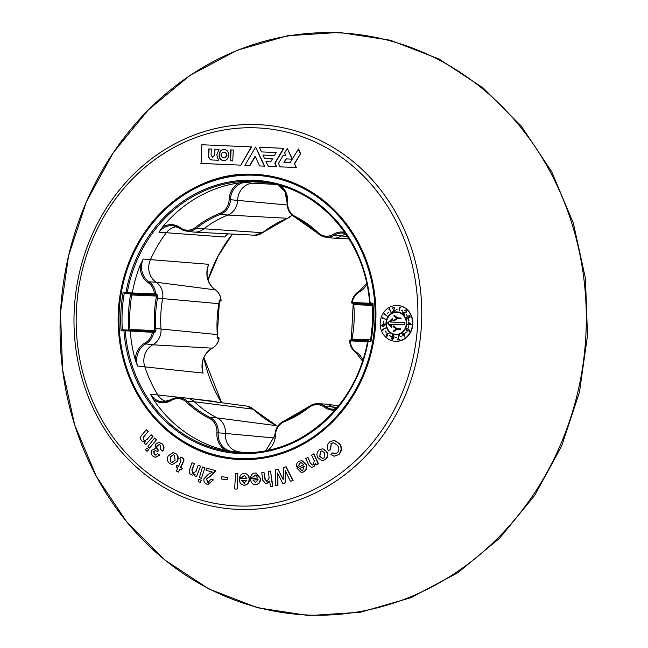 <?xml version="1.0" encoding="UTF-8"?>
<svg xmlns="http://www.w3.org/2000/svg" width="648" height="648" viewBox="0 0 648 648"><rect width="100%" height="100%" fill="white"/><g stroke="black" fill="none" stroke-linecap="round" stroke-linejoin="round"><path stroke-width="0.97" d="M386.411 322.947A11.04 9.955 -84.7 0 0 395.345 334.368A11.04 9.955 -84.7 0 0 406.296 323.806A11.04 9.955 -84.7 0 0 397.362 312.385A11.04 9.955 -84.7 0 0 386.411 322.947M395.507 334.376A11.04 9.955 -84.7 0 0 395.669 334.392A11.04 9.955 -84.7 0 0 406.628 323.838A11.04 9.955 -84.7 0 0 397.694 312.409A11.04 9.955 -84.7 0 0 397.532 312.401M380.19 322.672A17.933 16.176 -84.7 0 0 394.713 341.237A17.933 16.176 -84.7 0 0 412.517 324.073A17.933 16.176 -84.7 0 0 397.994 305.516A17.933 16.176 -84.7 0 0 380.19 322.672M394.875 341.253A17.933 16.176 -84.7 0 0 395.037 341.269A17.933 16.176 -84.7 0 0 412.841 324.105A17.933 16.176 -84.7 0 0 398.326 305.54A17.933 16.176 -84.7 0 0 398.164 305.532M397.572 311.939A11.502 10.368 -84.7 0 0 386.321 322.955A11.502 10.368 -84.7 0 0 395.466 334.838M406.709 323.822A11.502 10.368 -84.7 0 0 397.402 311.923A11.502 10.368 -84.7 0 0 385.989 322.923A11.502 10.368 -84.7 0 0 395.296 334.822A11.502 10.368 -84.7 0 0 406.709 323.822M118.341 311.34A142.835 128.79 95.3 0 1 260.123 174.685A142.835 128.79 95.3 0 1 375.735 322.493A142.835 128.79 95.3 0 1 233.952 459.157A142.835 128.79 95.3 0 1 118.341 311.34M392.202 339.115L393.036 338.669L392.534 337.778L391.692 338.272L392.202 339.115L393.368 338.702L392.866 337.811L392.024 338.305M392.469 339.536L391.676 338.183L392.396 337.503L391.991 336.272L393.514 335.405M392.623 337.422L393.709 336.806L393.077 335.745L392.016 336.344L392.623 337.422L394.041 336.839L393.044 335.737M387.026 336.288L386.508 335.996L386.435 334.238L389.116 333.153M386.378 334.457L387.804 334.409L386.702 334.49L387.804 334.409L387.86 335.624L386.759 335.704L387.86 335.624L387.472 334.376L386.378 334.457L386.435 335.672L387.528 335.591L386.435 335.672M382.717 326.519L381.656 325.409L384.045 323.7M382.766 326.13L383.681 326.122L385.163 324.915L384.442 324.146L383.162 324.089L381.672 325.312L383.349 326.09L384.839 324.883L383.162 324.089M240.902 165.151L251.578 146.918L201.836 144.747L201.188 163.434L240.902 165.151L251.246 146.885M261.476 151.899L276.161 152.539L274.404 155.536L262.918 155.034L264.514 158.525L272.444 158.882L270.694 161.862L265.947 161.66L268.41 166.342L276.623 166.698L275.06 163.296L283.848 148.319L259.346 147.242L261.476 151.899L276.153 152.555M335.097 453.77L332.87 452.806L330.934 454.467L334.06 456.2L338.815 454.596C341.942 451.267 342.249 447.647 339.738 443.726L334.368 440.348M338.491 454.564C341.609 451.243 341.917 447.614 339.406 443.694L334.206 440.332L329.727 441.912C327.054 444.528 326.616 447.501 328.398 450.846L330.618 449.258L331.25 443.669L333.801 442.681M334.222 456.216L338.815 454.596M313.567 466.73L315.544 463.352L316.264 464.81L318.468 463.749L313.891 453.94L311.591 455.066L314.288 460.85L313.324 464.697L312.166 465.029L310.554 463.523L308.011 457.391L305.702 458.517L308.845 465.256L311.332 467.33L313.899 466.763L315.876 463.385M311.502 467.346L313.899 466.763M312.328 465.029L310.886 463.555M277.903 469.176L275.505 469.897L275.222 485.838L277.611 485.117L277.498 473.024L282.795 483.546L285.201 482.817L285.298 470.667L290.385 481.245L293.107 480.557L286.141 466.811L283.379 467.516L283.249 479.682L277.903 469.176L283.257 479.156M282.795 483.546L285.533 482.849L285.622 471.258M275.222 485.838L277.943 485.141L277.838 473.615M250.663 477.22L252.761 477.033L255.644 474.976L257.977 478.005L250.606 478.67C250.646 482.476 252.347 484.493 255.709 484.72C258.779 484.04 260.285 481.942 260.229 478.427L256.001 473.04L254.988 473.04C252.639 473.307 251.197 474.7 250.663 477.22L253.085 477.058L255.806 474.992M255.069 484.712L256.041 484.745C259.103 484.072 260.609 481.974 260.553 478.459L256.163 473.056M237.16 489.11L237.808 473.737L235.597 473.615L234.625 488.957L237.16 489.11L237.808 473.737M215.825 470.675L206.518 468.188L206.007 470.318L212.414 472.076L208.113 474.482L204.007 478.605C203.529 481.537 204.582 483.416 207.158 484.259L208.008 484.404L213.362 479.885L210.892 479.269L208.178 482.371L206.493 479.139L211.613 475.421L215.825 470.675L206.518 468.188M208.17 484.421L213.362 479.885M201.471 478.289L204.922 467.686L202.492 466.933L199.365 477.568L201.471 478.289L204.922 467.686M176.75 465.418L175.997 467.054L177.771 468.034L176.394 471.031L178.362 472.109L179.739 469.112L181.562 469.962L182.315 468.318L180.824 467.508L183.538 461.611C184.348 459.813 183.919 458.509 182.242 457.707L180.581 457.091L179.796 458.792L180.662 459.165L180.986 461.06L178.532 466.39L176.75 465.418L178.581 466.268M178.362 472.109L180.014 469.265M157.359 451.607L158.371 450.149C156.589 449.064 156.127 447.598 156.978 445.735L159.052 444.641L160.526 445.306L160.777 449.574L162.527 451.04C164.26 448.246 163.976 445.792 161.66 443.669L158.89 442.438L155.301 444.172L155.164 448.821L151.834 450.166C150.66 452.523 151.049 454.548 153.001 456.233L155.342 457.269L159.4 455.115L157.65 453.649L155.269 455.099L154.159 454.621L153.673 451.51L155.342 450.603L157.691 451.64L158.703 450.174C156.921 449.096 156.452 447.63 157.31 445.767L159.214 444.666M155.439 455.107L154.491 454.653L153.997 451.543L155.52 450.627M155.504 457.286L159.732 455.147L157.65 453.649M155.156 448.797L154.645 448.732M162.527 451.04L162.859 451.073C164.592 448.278 164.3 445.816 161.992 443.702L159.052 442.454M149.607 448.133L156.532 439.636L154.532 438.024L147.938 446.553L149.607 448.133L156.532 439.636M145.816 444.585L153.033 436.379L151.097 434.695L147.031 439.555L144.836 440.608L143.451 439.911L143.897 436.639L148.23 431.463L146.286 429.778L141.556 435.432C140.114 437.351 140.195 439.166 141.799 440.883L143.905 441.92L145.298 441.75L144.285 443.021L145.816 444.585L153.033 436.379M144.075 441.928L145.241 441.879M144.99 440.616L143.783 439.943M147.096 451.381L148.805 449.631L146.804 448.027L145.427 449.809L147.096 451.381L148.805 449.631M172.409 464.503L177.317 461.4C178.905 458.16 178.362 455.536 175.689 453.511L173.227 452.66M196.571 476.564L200.556 466.155L198.167 465.272L196.004 471.428L192.788 473.243L192.108 470.181L194.4 463.62L192.011 462.745L189.5 469.913C188.803 472.27 189.491 473.907 191.573 474.822L192.537 475.065L195.137 474.166L194.619 475.754L196.571 476.564L200.556 466.155M192.707 475.073L195.056 474.514M193.631 473.421L193.12 473.275M200.281 482.339L201.261 480.144L198.823 479.399L198.175 481.618L200.281 482.339L201.261 480.144M227.067 479.828L227.715 477.552L221.794 476.685L221.478 478.985L227.067 479.828L227.715 477.552M239.647 477.309L241.745 477.301L244.499 475.454L246.88 478.718L239.493 478.75C239.266 482.558 240.821 484.712 244.15 485.231C247.253 484.817 248.897 482.849 249.083 479.326C249.043 475.721 247.431 473.777 244.247 473.502C241.882 473.567 240.351 474.838 239.647 477.309L242.077 477.333L244.644 475.47M243.948 485.214L244.482 485.255C247.585 484.842 249.229 482.873 249.415 479.358C249.375 475.754 247.763 473.81 244.571 473.534M244.247 473.502L244.952 473.55M267.13 481.302L264.87 479.188L263.971 472.287L261.776 472.684L262.756 480.225L265.55 483.392L266.765 483.327L269.56 481.051L270.621 486.705L272.816 486.308L270.508 471.112L268.321 471.509L269.163 477.981L267.13 481.302L266.482 481.343M265.721 483.4L267.098 483.359L269.851 481.083M266.644 481.351L265.202 479.22L263.971 472.287M296.428 466.69L298.372 465.766L299.992 462.98L301.385 462.704L303.62 464.794L296.808 468.075L301.126 472.351L303.442 471.922C306.164 470.181 306.974 467.662 305.888 464.381L301.871 460.688L299.319 461.206C297.165 462.308 296.201 464.13 296.428 466.69L298.696 465.791L300.316 463.004L301.547 462.721M301.288 472.368L303.766 471.947C306.488 470.205 307.306 467.694 306.221 464.414L302.033 460.704M321.943 460.631L325.328 459.643C327.961 457.472 328.471 454.815 326.851 451.68L322.801 448.772M287.258 148.457L284.65 152.904L285.817 155.455L283.216 155.342L278.47 163.426L280.033 166.836L296.33 167.557L294.621 163.831L300.615 153.617L298.485 148.959L290.069 162.705L283.921 162.437L286.003 158.882L292.151 159.165L287.258 148.457L292.337 158.841M244.912 165.313L249.658 165.515L255.134 156.192L259.605 165.945L264.676 166.188L255.604 147.08L244.912 165.313L249.99 165.548L255.28 156.524M223.892 160.526C217.526 160.607 218.133 149.008 224.459 149.631L224.508 149.631M227.051 155.204L225.755 152.385L222.556 152.231L220.968 154.929L222.264 157.748L225.472 157.901L227.051 155.204L225.423 152.353M152.709 436.347L151.097 434.695M143.451 439.911L143.897 436.639M143.564 436.606L148.23 431.463M147.898 431.43L146.286 429.778M156.2 439.603L154.532 438.024M148.473 449.599L146.804 448.027M176.985 461.368C178.573 458.136 178.03 455.504 175.357 453.479L173.057 452.636L168.286 455.779C166.706 459.011 167.257 461.635 169.914 463.652L172.247 464.495L177.317 461.4M170.181 457.002L173.283 454.758L174.466 455.155L175.09 460.145L171.995 462.372L170.821 461.967L170.181 457.002L173.453 454.775M170.821 461.967L170.513 457.034M172.157 462.38L171.145 462M181.229 469.93L182.315 468.318M181.983 468.285L180.824 467.508M180.5 467.475L183.206 461.587C184.024 459.788 183.587 458.484 181.91 457.674L182.242 457.707M181.91 457.674L180.581 457.091M200.224 466.123L198.167 465.272M193.452 473.405L192.788 473.243L192.108 470.181M191.776 470.148L194.4 463.62M194.068 463.595L192.011 462.745M204.598 467.654L202.492 466.933M200.929 480.119L198.823 479.399M213.03 479.852L210.892 479.269M207.765 482.306L206.493 479.139M206.169 479.107L211.28 475.389L215.501 470.642M227.383 477.527L221.794 476.685M234.625 488.957L236.828 489.078M244.174 483.286L241.688 480.354L246.856 480.33L243.964 483.27M241.688 480.354L246.856 480.362M244.507 483.319L242.02 480.387M255.239 484.728L256.041 484.745M255.596 482.784L252.914 480.079L258.066 479.609L255.191 482.784M252.914 480.079L258.066 479.674M255.928 482.817L253.238 480.111M270.289 486.672L272.484 486.275L270.508 471.112M290.385 481.245L292.774 480.524L285.809 466.787M302.77 470.148L301.579 470.367L299.408 468.569L304.187 466.276L302.77 470.148M299.408 468.569L304.236 466.439M301.741 470.375L299.741 468.601M316.264 464.81L318.136 463.717L313.559 453.908M310.554 463.523L307.679 457.358M324.996 459.61C327.629 457.439 328.139 454.783 326.527 451.648L322.639 448.756L319.415 449.761C316.783 451.94 316.273 454.604 317.901 457.739L321.781 460.615L325.328 459.643M319.788 456.411L320.339 451.389L322.024 450.903L324.64 452.976L324.073 457.982L322.429 458.468L319.788 456.411L320.663 451.421L322.178 450.927M322.583 458.476L320.112 456.443M328.398 450.846L330.618 449.258M330.286 449.226L331.25 443.669M330.917 443.637L333.639 442.665L337.478 445.354C339.374 447.979 339.309 450.473 337.292 452.847L334.935 453.754L332.87 452.806M284.261 162.454L286.335 158.914M286.003 158.882L292.159 159.149M280.033 166.836L296.33 167.557M295.998 167.524L294.621 163.831M294.297 163.806L300.615 153.617M300.283 153.584L298.153 148.927M264.514 158.525L272.452 158.865M268.078 166.317L276.623 166.698M276.291 166.674L275.06 163.296M274.736 163.264L283.516 148.295M259.605 165.945L264.676 166.188M264.344 166.155L255.604 147.08M223.56 160.502C217.202 160.574 217.809 148.975 224.127 149.599C230.494 149.526 229.886 161.125 223.56 160.502L223.341 160.485M232.745 160.89L230.202 160.777L230.769 149.899L233.312 150.028L232.745 160.89M230.534 160.793L231.101 149.931M230.769 149.899L233.312 150.012M200.856 163.401L240.57 165.127M212.698 157.326L214.699 155.326L215.023 149.226L219.048 149.396L216.756 154.742L218.489 160.275L212.188 159.999M212.455 160.016C209.685 159.813 208.348 158.12 208.445 154.953L208.761 148.935L211.361 149.064M212.787 160.048C210.017 159.837 208.68 158.153 208.778 154.985L209.093 148.967M208.761 148.935L211.361 149.048L211.046 155.083L212.593 157.318L214.375 155.301L215.023 149.226M214.691 149.194L219.048 149.396M222.264 157.748L225.472 157.901M225.139 157.869L226.719 155.18M407.009 330.545L408.159 330.116L408.353 329.233L409.811 330.496L409.058 332.068L409.366 330.593L408.564 329.905L406.814 330.909L406.28 328.99L407.681 328.374L406.579 329.184L407.511 330.65M408.159 330.116L408.686 329.265L408.491 330.14L407.341 330.569M409.115 331.946L409.698 330.626L408.564 329.905M407.317 331.071L406.814 330.909L406.612 329.014L408.013 328.406M407.835 328.779L406.904 329.216M407.284 317.982L408.37 318.492L407.657 318.541L408.645 316.848L409.552 317.423L409.82 316.467L408.848 315.665L410.144 316.297L409.706 317.804L408.831 317.682L408.216 318.808L406.62 318.111L407.114 316.402L406.952 317.949L408.046 318.46L408.726 317.01M408.977 316.88L409.884 317.447L409.293 317.471L409.884 317.447L410.152 316.499L409.447 315.649M408.216 318.808L407.616 318.921M406.62 318.111L407.446 316.426M408.548 318.84L406.952 318.144M392.064 337.47L391.667 336.239L393.182 335.381L394.057 336.928L393.101 337.778L393.401 338.783L392.081 339.487L391.343 338.151L392.396 337.503M392.469 335.551L393.182 335.381M405.373 332.983L406.515 332.035M389.416 335.615L390.614 336.328L389.829 335.47M390.679 336.199L389.74 335.64M383.454 322.566L383.624 321.052L383.754 322.599M387.407 313.211L388.606 312.401M383.981 314.207L384.41 313.559L387.164 316.248L384.483 314.118L384.134 314.636L384.637 313.737M384.483 314.118L387.261 316.094M382.15 318.338L382.409 317.585L385.706 319.351L382.612 318.103L382.409 318.703L382.709 317.706M382.612 318.103L385.738 319.262M396.276 337.697L394.924 337.308L396.276 337.697M394.924 337.308L396.293 337.357M398.115 339.463L399.905 339.471L397.613 339.957L398.901 335.462L398.115 339.463L399.856 339.196M397.969 339.884L399.209 335.559M400.577 336.466L401.906 336.012M408.621 319.764L408.88 321.254L408.937 319.788M402.773 311.048L401.914 310.351M401.501 310.505L402.716 311.17L401.825 310.53M399.832 307.549L399.265 307.403L400.27 307.249L399.022 311.129L399.856 307.144M399.022 311.129L400.156 307.573M388.97 309.08L389.602 308.699L390.987 312.441L389.448 309.242L388.938 309.55L389.691 308.877M389.448 309.242L391.23 312.296M408.337 327.532L408.694 326.057L408.645 327.556M408.515 324.17L408.58 322.226L411.415 324.632L408.856 324.583L408.839 325.077L407.649 324.567L408.839 324.203L408.896 322.485M408.815 325.077L408.499 324.575M407.973 324.567L408.839 324.203M382.571 330.261L382.304 329.524L385.714 327.945L382.774 329.743L382.992 330.334L382.636 329.557L385.771 328.099M385.333 331.104L386.111 332.327L385.706 331.096M386.321 332.165L385.665 331.136M407.066 315.236L406.426 314.183M406.045 314.199L406.871 315.398L406.377 314.223M396.252 309.404L397.305 309.096M394.284 308.075L393.352 307.46L392.356 308.723L393.296 307.079L394.632 307.978L393.506 310.878L395.231 310.838L392.793 311.461L394.616 308.108L393.684 307.492M393.198 311.364L394.616 308.108M393.773 307.468L393.352 307.46M392.688 308.756L393.628 307.103M393.506 310.878L395.183 310.57M404.393 310.651L406.126 310.433L406.288 312.166L403.542 313.008L404.611 314.499L402.7 312.757L406.345 311.955L406.223 310.748L404.393 310.651L405.64 310.157M404.733 314.337L403.032 312.79L406.345 311.955M406.013 311.923L406.223 310.748L404.992 310.927M405.486 310.125L406.126 310.433M386.856 336.28L386.176 335.964L386.103 334.206L389.092 333.031L387.431 333.947L387.796 335.85L386.508 335.996M402.594 335.138L402.87 333.38L404.425 333.631L404.781 337.065L404.352 335.105L402.594 335.138L402.87 333.38L403.631 333.129M403.194 333.404L403.793 333.161M404.757 337.065L404.352 335.105M404.085 335.413L403.388 335.632M403.55 335.64L402.926 335.17M383.446 323.741L385.171 324.851L383.373 326.471L382.539 326.503L381.324 325.377L383.883 323.684M402.886 334.894L404.295 335.097L403.218 334.927L404.295 335.097L404.465 333.898L403.064 333.704L402.886 334.894L403.971 335.065L404.141 333.874L403.064 333.704M404.465 333.898L403.396 333.728L404.465 333.898M393.765 326.171L393.733 326.884L396.6 329.062L393.522 330.942L393.482 331.63M400.529 328.844L397.078 328.682L393.449 325.936L393.733 326.884M401.096 318.038L397.645 317.876L394.016 315.131L393.968 316.054L397.167 318.257L394.081 320.144L394.049 320.825M394.332 315.374L394.3 316.086M392.234 319.043L387.545 322.996L392.251 318.695L392.17 320.323L390.323 322.007L404.919 322.655M387.869 323.02L391.797 327.361M393.401 326.859L396.268 329.03L393.522 330.942M393.19 330.909L393.142 331.841L397.038 329.468L400.488 329.613L400.529 328.828L397.078 328.682M393.968 316.054L397.167 318.257M396.835 318.225L394.081 320.144M393.757 320.112L393.709 321.035L397.605 318.662L401.055 318.816L401.096 318.022L397.645 317.876M387.545 322.996L391.781 327.677L391.87 326.049L390.201 324.219L404.806 324.851L404.919 322.639L390.323 322.007M408.904 322.979L408.864 324.178L410.395 324.211L408.904 322.979L410.727 324.235L408.864 324.178M382.928 326.155L383.681 326.122M372.965 303.134L372.47 304.009L372.608 322.372L370.551 340.646L370.956 341.528L368.113 341.407A136.858 123.395 95.3 0 1 239.873 453.568A136.858 123.395 95.3 0 1 123.946 330.828L121.111 330.699A139.976 126.206 95.3 0 1 123.12 292.305L125.963 292.434A136.858 123.395 95.3 0 1 254.202 180.274A136.858 123.395 95.3 0 1 370.13 303.013L372.965 303.134A139.976 126.206 95.3 0 1 373.159 322.388A139.976 126.206 95.3 0 1 370.956 341.528M239.323 182.874L245.43 182.291A17.69 15.949 -84.7 0 0 230.437 199.22A17.69 15.949 -84.7 0 0 230.421 199.649A15.665 14.126 95.3 0 1 230.405 200.021A15.665 14.126 95.3 0 1 220.83 214.14L227.845 215.039A109.617 98.836 -84.7 0 0 203.432 229.133A15.949 14.378 95.3 0 1 194.311 232.106A15.949 14.378 95.3 0 1 193.274 232.008L186.373 231.093A15.665 14.126 95.3 0 1 180.274 228.59L180.355 227.74A14.693 13.252 -84.7 0 0 195.437 227.432A110.873 99.962 95.3 0 1 220.134 213.184A14.693 13.252 -84.7 0 0 229.125 199.592A18.662 16.824 95.3 0 1 229.149 199.147A18.662 16.824 95.3 0 1 239.323 182.874A135.691 122.342 95.3 0 0 162.308 227.318A18.662 16.824 95.3 0 1 180.355 227.74M369.66 303.086A135.886 122.521 -84.7 0 0 264.327 182.145A135.886 122.521 -84.7 0 0 127.235 292.645L132.265 292.961A135.691 122.342 95.3 0 1 140.341 264.765L143.208 259.046A17.69 15.949 -84.7 0 0 141.539 265.972A17.69 15.949 -84.7 0 0 149.032 281.831L156.103 282.228A15.949 14.378 95.3 0 1 162.851 296.533A15.949 14.378 95.3 0 1 162.599 298.728A109.617 98.836 -84.7 0 0 161.02 328.949A15.949 14.378 95.3 0 1 161.036 331.16A15.949 14.378 95.3 0 1 152.823 344.809A17.407 15.698 -84.7 0 0 144.771 366.638A135.392 122.075 -84.7 0 0 157.618 394.673A17.407 15.698 -84.7 0 0 166.261 401.59M171.307 399.63L178.88 397.661A15.665 14.126 95.3 0 1 187.28 401.339A109.893 99.087 -84.7 0 0 210.171 417.523A15.665 14.126 95.3 0 1 218.222 432.394A15.665 14.126 95.3 0 1 218.198 432.775A17.69 15.949 -84.7 0 0 218.174 433.196A17.69 15.949 -84.7 0 0 231.328 451.348L225.318 450.198A135.691 122.342 95.3 0 1 153.301 399.29L150.474 394.195A17.69 15.949 -84.7 0 0 162.753 401.841A17.69 15.949 -84.7 0 0 171.307 399.63A15.665 14.126 95.3 0 1 178.88 397.661L185.83 398.018A15.949 14.378 95.3 0 1 186.867 398.115A15.949 14.378 95.3 0 1 194.384 401.76A109.617 98.836 -84.7 0 0 217.21 417.903A15.949 14.378 95.3 0 1 225.415 433.05A15.949 14.378 95.3 0 1 225.391 433.431A17.407 15.698 -84.7 0 0 238.302 451.705A135.392 122.075 -84.7 0 0 242.806 452.401A135.392 122.075 -84.7 0 0 245.56 452.733M270.37 183.117A135.392 122.075 -84.7 0 0 267.6 182.939A135.392 122.075 -84.7 0 0 252.372 183.206A17.407 15.698 -84.7 0 0 237.605 200.289A15.949 14.378 95.3 0 1 237.589 200.669A15.949 14.378 95.3 0 1 227.845 215.039L287.51 218.295A13.503 12.174 -84.7 0 0 292.021 215.168M131.755 294.986A138.032 124.457 -84.7 0 0 129.875 312.19A138.032 124.457 -84.7 0 0 129.948 329.484L154.597 330.553A14.774 13.316 -84.7 0 0 154.572 328.577A110.792 99.889 95.3 0 1 154.418 313.259A110.792 99.889 95.3 0 1 156.176 298.023A14.774 13.316 -84.7 0 0 156.403 296.047L131.755 294.986L130.621 293.941L124.254 293.35A139.004 125.331 -84.7 0 0 122.213 311.534A139.004 125.331 -84.7 0 0 122.342 329.8L152.807 331.379A0.972 0.867 95.2 0 1 152.863 331.379L154.022 331.484A0.972 0.867 -84.8 0 1 154.791 332.618L155.885 330.626L154.597 330.553L154.022 331.484A0.972 0.867 -84.8 0 0 153.989 331.484L152.823 331.379A0.972 0.421 92.5 0 0 152.815 331.379A0.972 0.421 92.5 0 0 152.353 332.311L125.234 330.764A135.886 122.521 -84.7 0 0 239.444 452.588A135.886 122.521 -84.7 0 0 367.659 341.302M154.791 332.618L153.633 332.513A15.665 14.126 95.3 0 1 145.776 343.918A17.69 15.949 -84.7 0 0 136.663 359.065A17.69 15.949 -84.7 0 0 137.595 366.096L135.351 360.118A18.662 16.824 95.3 0 1 135.375 358.992A18.662 16.824 95.3 0 1 144.99 343.011L145.776 343.918L152.823 344.809L212.252 348.179A13.503 12.174 -84.7 0 0 218.959 338.645L217.882 338.54L217.323 336.393A13.584 12.247 -84.7 0 0 217.299 334.562L155.86 328.512A109.82 99.014 -84.7 0 1 155.706 313.332A109.82 99.014 -84.7 0 1 157.448 298.234A15.746 14.199 95.3 0 0 157.699 296.128L156.816 293.973A0.972 0.867 95.2 0 1 155.901 295.034L124.254 293.35L123.12 292.305M219.251 300.899A0.972 0.883 95.4 0 0 219.907 299.854L219.129 301.895A13.584 12.247 -84.7 0 1 218.919 303.677L218.473 303.548M202.217 369.481L203.067 373.07A19.853 17.901 95.3 0 1 212.252 348.179L212.39 348.098M176.774 226.646A17.407 15.698 -84.7 0 0 166.091 233.005A135.392 122.075 -84.7 0 0 150.368 259.808A17.407 15.698 -84.7 0 0 156.103 282.228L215.306 289.883A19.853 17.901 95.3 0 1 208.761 264.311L207.522 267.899M227.837 233.831L224.775 237.022A19.853 17.901 95.3 0 1 227.772 233.831M346.016 234.212A17.407 15.698 -84.7 0 0 341.132 236.139A15.949 14.378 95.3 0 1 333.42 238.132A15.949 14.378 95.3 0 1 332.375 238.035L325.482 237.119A15.665 14.126 95.3 0 1 318.103 233.539L318.265 232.762A14.693 13.252 -84.7 0 0 333.25 234.365A18.662 16.824 95.3 0 1 344.736 232.357M334.992 410.103A18.662 16.824 95.3 0 1 324.203 407.066A14.693 13.252 -84.7 0 0 309.12 407.365L309.031 406.612A15.665 14.126 95.3 0 1 317.982 403.688L324.932 404.052A15.949 14.378 95.3 0 1 325.976 404.141A15.949 14.378 95.3 0 1 332.189 406.693A17.407 15.698 -84.7 0 0 336.118 408.799M180.144 228.493A17.69 15.949 -84.7 0 0 173.381 225.755A17.69 15.949 -84.7 0 0 158.963 232.195L162.308 227.318M135.351 360.118A135.691 122.342 95.3 0 1 130.256 331.355M215.428 289.964L215.379 289.907C218.821 292.337 220.733 295.828 221.106 300.397L220.579 301.069L218.975 300.931L219.445 300.745L217.307 334.627M219.34 301.02L220.458 301.069M132.249 293.099L131.763 293.933M157.699 296.128L156.403 296.047L155.901 295.034L130.621 293.941A139.004 125.331 95.3 0 0 128.579 312.117A139.004 125.331 95.3 0 0 128.701 330.278M129.851 330.383L130.248 331.217M372.56 305.419L353.881 304.609L353.654 303.604L372.495 304.422M353.573 303.596A0.972 0.883 -84.6 0 0 353.614 303.604L353.614 303.604A0.972 0.883 -84.6 0 0 353.654 303.604L352.569 303.499A0.972 0.421 -87.5 0 1 352.204 302.495L351.751 302.365M217.882 338.54A0.972 0.883 -84.6 0 0 217.347 337.446M144.99 343.011A14.693 13.252 -84.7 0 0 152.353 332.311L153.633 332.513A0.972 0.867 95.2 0 0 152.863 331.379A0.972 0.972 0 0 0 152.815 331.379L124.457 329.897A0.972 0.867 95.2 0 1 125.234 330.764L123.946 330.828A0.972 0.421 92.5 0 1 124.408 329.889A0.972 0.867 95.2 0 1 124.457 329.897A0.972 0.972 0 0 0 124.408 329.889A0.972 0.421 92.5 0 0 124.408 329.889L122.334 329.8L121.111 330.699M417.628 324.316A189.338 170.716 95.3 0 1 237.128 505.966A189.338 170.716 95.3 0 1 76.448 309.525A189.338 170.716 95.3 0 1 256.948 127.875A189.338 170.716 95.3 0 1 417.628 324.316M421.475 324.518A192.675 173.721 95.3 0 1 237.792 509.377A192.675 173.721 95.3 0 1 74.277 309.477A192.675 173.721 95.3 0 1 257.961 124.618A192.675 173.721 95.3 0 1 421.475 324.518M585.873 335.308A291.551 262.877 95.3 0 1 307.93 615.025A291.551 262.877 95.3 0 1 60.499 312.539A291.551 262.877 95.3 0 1 338.442 32.821A291.551 262.877 95.3 0 1 585.873 335.308M119.192 311.38A141.896 127.939 -84.7 0 0 239.614 458.598A141.896 127.939 -84.7 0 0 374.884 322.461A141.896 127.939 -84.7 0 0 254.462 175.244A141.896 127.939 -84.7 0 0 119.192 311.38M276.696 425.704L277.725 426.287A13.503 12.174 -84.7 0 0 276.639 425.687L253.425 409.301M287.177 202.103L287.647 202.127A14.693 13.252 -84.7 0 0 287.623 202.484A14.693 13.252 -84.7 0 0 295.172 216.432A110.873 99.962 95.3 0 1 318.265 232.762M309.12 407.365A110.873 99.962 95.3 0 1 284.423 421.621A14.693 13.252 -84.7 0 0 275.441 434.857A14.693 13.252 -84.7 0 0 275.432 435.213A18.662 16.824 95.3 0 1 267.721 450.409M284.423 421.621L284.553 420.746A109.893 99.087 -84.7 0 0 308.885 406.725M225.318 450.198A18.662 16.824 95.3 0 1 216.886 433.123A18.662 16.824 95.3 0 1 216.91 432.678A14.693 13.252 -84.7 0 0 209.385 418.365A110.873 99.962 95.3 0 1 186.292 402.044A14.693 13.252 -84.7 0 0 171.307 400.44A18.662 16.824 95.3 0 1 153.301 399.29M274.59 437.999L216.91 432.678M202.646 371.296C200.969 361.066 204.201 353.354 212.333 348.154C215.889 346.129 218.125 342.954 219.056 338.637L218.959 338.645A0.972 0.883 -84.6 0 0 218.149 337.486L217.064 337.381M349.726 340.872A0.972 0.883 95.4 0 1 350.641 339.949A0.972 0.421 -87.5 0 1 350.657 339.949L367.91 340.702L350.649 339.949A0.972 0.972 0 0 0 349.637 340.986L350.187 340.889A0.972 0.421 -87.5 0 1 350.649 339.949M218.967 338.604L219.056 338.637A0.972 0.972 0 0 0 218.19 337.486L217.104 337.389L217.526 337.608L217.299 334.562A111.983 100.967 95.3 0 1 218.919 303.677L156.176 298.023M132.265 292.961L154.37 293.917A14.693 13.252 -84.7 0 0 148.157 282.633A18.662 16.824 95.3 0 1 140.252 265.891A18.662 16.824 95.3 0 1 140.341 264.765M209.385 418.365L210.171 417.523L217.21 417.903L276.639 425.687A112.064 101.039 95.3 0 1 253.295 409.188A13.503 12.174 -84.7 0 0 246.937 406.102L186.867 398.115M229.125 199.592L287.121 204.987M287.21 201.682A17.69 15.949 -84.7 0 0 278.097 184.874M154.572 328.577L155.86 328.512A15.746 14.199 95.3 0 1 155.885 330.626M148.157 282.633L149.032 281.831A15.665 14.126 95.3 0 1 155.658 293.868L156.816 293.973M231.328 451.348L245.997 452.733M150.474 394.195L185.838 398.018M188.771 398.366L216.149 401.614A19.853 17.901 95.3 0 0 216.408 402.044M137.595 366.096L203.067 373.07M221.535 402.724A138.048 124.473 95.3 0 1 203.845 357.696M143.208 259.046L208.761 264.311M219.907 299.854L220.992 299.951A13.503 12.174 -84.7 0 0 215.306 289.883L215.379 289.907C207.846 284.067 205.44 276.129 208.146 266.101M158.963 232.195L224.775 237.022M245.43 182.291L252.372 183.206L276.477 184.453M208 279.904A138.048 124.473 95.3 0 1 232.413 234.066M262.691 232.591L254.834 235.216A13.503 12.174 -84.7 0 0 262.545 232.697A112.064 101.039 95.3 0 1 287.51 218.295L262.545 232.697L196.352 228.266A15.665 14.126 95.3 0 1 186.373 231.093L173.381 225.755M343.78 233.142L345.522 233.483A17.69 15.949 -84.7 0 0 343.78 233.142A17.69 15.949 -84.7 0 0 334.076 235.248L347.531 236.504M275.432 435.213L274.89 434.849C275.554 428.036 278.745 423.338 284.48 420.755L308.934 406.644L317.982 403.688A15.665 14.126 95.3 0 1 325.11 406.296L337.316 407.357M186.292 402.044L187.28 401.339L194.384 401.76L253.384 409.22L246.937 406.102M366.914 284.18A18.662 16.824 95.3 0 1 359.567 291.794A14.693 13.252 -84.7 0 0 352.204 302.495L369.595 303.248M367.513 341.634L350.187 340.889A14.693 13.252 -84.7 0 0 356.4 352.172A18.662 16.824 95.3 0 1 362.848 360.207M333.25 234.365L334.076 235.248A15.665 14.126 95.3 0 1 325.482 237.119L318.014 233.499L295.156 217.347L295.172 216.432M317.974 233.418A109.893 99.087 -84.7 0 0 295.213 217.364L295.156 217.347C289.713 214.269 287.015 209.312 287.072 202.468L284.99 191.792L278.049 184.858M220.134 213.184L220.83 214.14A109.893 99.087 -84.7 0 0 196.352 228.266L195.437 227.432M324.203 407.066L325.11 406.296A17.69 15.949 -84.7 0 0 333.161 409.228A17.69 15.949 -84.7 0 0 335.842 409.115L333.161 409.228M280.657 185.587A18.662 16.824 95.3 0 1 287.647 202.127M353.411 304.609L353.881 304.609A14.774 13.316 -84.7 0 0 353.905 306.593A110.792 99.889 95.3 0 1 352.301 337.146A14.774 13.316 -84.7 0 0 352.075 339.115L370.672 339.916M372.479 304.106L370.454 304.017A0.972 0.883 95.4 0 1 369.66 303.151L369.579 303.126A0.972 0.972 0 0 0 370.454 304.017A0.972 0.883 95.4 0 0 370.494 304.025A0.972 0.421 92.5 0 1 370.13 303.013L369.579 303.126C365.934 241.501 319.65 188.382 264.327 182.145M372.495 304.366L352.569 303.499A0.972 0.883 95.4 0 1 352.528 303.499L353.614 303.604M368.566 340.475A0.972 0.883 95.4 0 0 367.667 341.269L367.578 341.269A0.972 0.972 0 0 1 368.574 340.475L368.574 340.475A0.972 0.421 92.5 0 0 368.574 340.475A0.972 0.421 92.5 0 0 368.113 341.407L367.578 341.269C356.999 406.49 298.744 457.026 239.444 452.588M127.235 292.645A0.972 0.867 95.2 0 1 126.328 293.439A0.972 0.421 92.5 0 1 125.963 292.434L127.235 292.645M154.37 293.917A0.972 0.421 92.5 0 0 154.734 294.929A0.972 0.867 95.2 0 0 155.658 293.868L154.37 293.917M356.351 353.047L356.4 352.172M349.726 341.01L349.637 340.986C350.098 346.218 352.318 350.228 356.279 353.022L362.556 361.106M351.605 339.106L352.075 339.115M351.856 337.009L352.301 337.146M359.567 291.794L359.6 290.96M353.444 306.723L353.905 306.593M162.753 401.841L171.218 399.646L171.307 400.44M265.793 450.789L274.963 435.237M287.639 218.238L292.062 215.201M60.491 312.547L62.573 369.619L74.682 424.95L96.366 476.41L126.797 522.021L164.819 560.034L208.972 588.991L257.564 607.751L308.715 615.6L360.458 612.222L410.783 597.764L457.763 572.775L499.584 538.237L534.649 495.469L561.622 446.124L579.474 392.097L587.509 335.453L585.428 278.373L573.318 223.05L551.626 171.582L521.186 125.971L483.165 87.95L439.004 59L390.412 40.241L339.26 32.4L287.518 35.778L237.192 50.244L190.212 75.233L148.4 109.779L113.335 152.547L86.37 201.884L68.526 255.911L60.491 312.547M251.157 174.207C183.635 171.623 120.884 236.609 118.641 311.364C113.594 381.502 162.251 448.57 225.05 457.99M366.719 283.265L359.519 290.976C355.282 293.406 352.666 297.205 351.661 302.365A0.972 0.972 0 0 0 352.528 303.499M254.834 235.216L194.311 232.106M349.07 238.942L333.42 238.132M338.564 405.818L325.976 404.141M351.289 340.232L353.209 303.386M208.04 280.041L218.279 255.782L232.486 234.066M203.901 357.566L221.6 402.732"/></g></svg>
